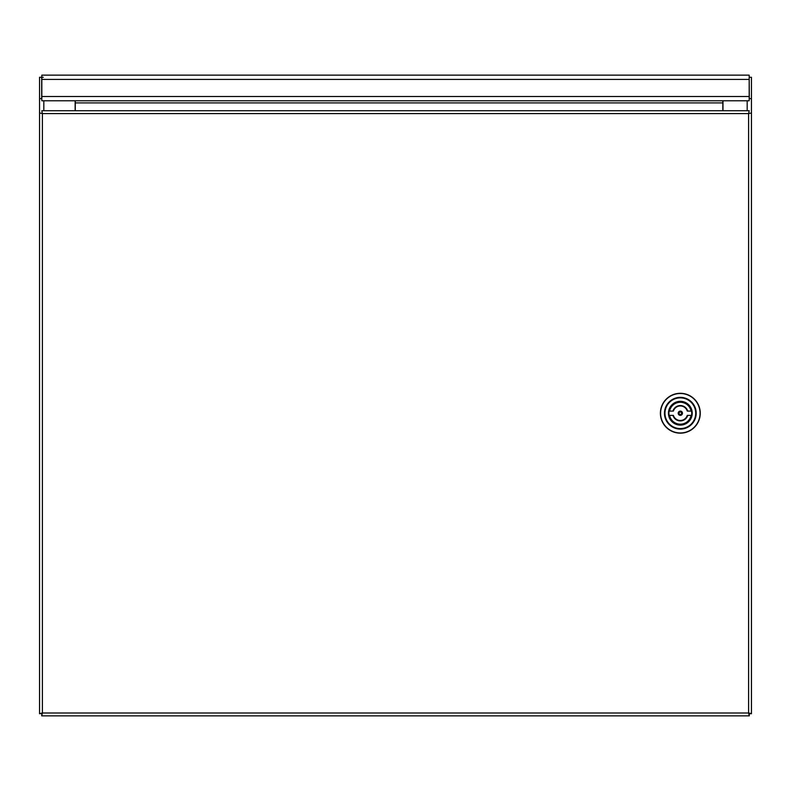 <?xml version="1.0" encoding="UTF-8"?>
<svg xmlns="http://www.w3.org/2000/svg" width="791" height="791" viewBox="0 0 791 791"><rect width="100%" height="100%" fill="white"/><g stroke="black" fill="none" stroke-linecap="round" stroke-linejoin="round"><path stroke-width="1.19" d="M722.974 110.74L722.974 100.773M75.145 100.773L75.145 110.74M75.283 110.74L75.283 102.909L722.836 102.909L722.836 110.74M722.836 102.909L722.836 100.773L75.283 100.773L75.283 102.909M749.176 100.773L41.824 100.773L41.824 75.145L749.176 75.145L749.176 100.773M43.307 77.281L41.686 77.281L41.686 98.638L39.55 98.648L39.55 77.281L41.686 77.281M749.304 715.855L749.304 713.719L751.45 713.719L748.602 713.007L749.215 715.855L748.602 713.007L748.602 113.588L751.45 112.975L748.602 113.588L42.398 113.588L41.785 110.74L42.398 113.588L42.398 713.007L39.55 713.719L39.55 98.648L41.824 98.648M749.176 77.281L749.314 98.638L751.45 98.638L751.45 713.719M751.45 98.638L751.45 77.281L749.314 77.281M41.755 713.452L39.55 713.719M41.844 713.709L41.696 715.855L42.398 713.007L39.55 713.62L39.55 112.975L42.398 113.588L39.55 112.975M751.45 112.975L751.45 713.62L748.602 713.007L42.398 713.007L41.785 713.719L41.785 715.855L749.215 715.855M749.215 110.74L748.602 113.588L749.215 110.74L41.785 110.74M691.789 413.228A11.46 11.46 0 0 0 680.329 401.769A11.46 11.46 0 0 0 668.87 413.228A11.46 11.46 0 0 0 680.329 424.688A11.46 11.46 0 0 0 691.789 413.228A11.46 11.46 0 0 1 680.329 424.688A11.46 11.46 0 0 1 668.87 413.228M660.396 413.228A19.933 19.933 0 0 1 680.329 393.295A19.933 19.933 0 0 1 700.262 413.228A19.933 19.933 0 0 1 680.329 433.161A19.933 19.933 0 0 1 660.396 413.228A19.933 19.933 0 0 0 680.329 433.161A19.933 19.933 0 0 0 700.262 413.228M680.329 424.619A11.39 11.39 0 0 1 669.146 415.364L673.388 415.364A7.257 7.257 0 0 0 687.27 415.364L691.522 415.364A11.39 11.39 0 0 0 691.522 411.093L687.27 411.093A7.257 7.257 0 0 0 673.388 411.093L669.146 411.093A11.39 11.39 0 0 0 669.146 415.364L669.582 415.364A10.965 10.965 0 0 0 691.087 415.364L691.522 415.364A11.39 11.39 0 0 1 680.329 424.619A11.39 11.39 0 0 0 691.522 415.364M680.329 411.093A2.136 2.136 0 0 0 678.194 413.228A2.136 2.136 0 0 0 680.329 415.364A2.136 2.136 0 0 0 682.465 413.228A2.136 2.136 0 0 0 680.329 411.093M669.582 411.093L669.146 411.093A11.39 11.39 0 0 1 691.522 411.093L691.087 411.093A10.965 10.965 0 0 0 669.582 411.093M747.179 110.74L747.179 100.773M43.821 110.74L43.821 100.773M41.824 96.502L749.176 96.502M749.176 79.416L41.824 79.416M668.444 413.228A11.885 11.885 0 0 1 680.329 401.334A11.885 11.885 0 0 1 692.224 413.228A11.885 11.885 0 0 1 680.329 425.113A11.885 11.885 0 0 1 668.444 413.228M700.055 413.228A19.726 19.726 0 0 0 680.329 393.503A19.726 19.726 0 0 0 660.604 413.228A19.726 19.726 0 0 0 680.329 432.954A19.726 19.726 0 0 0 700.055 413.228M695.694 413.228A15.365 15.365 0 0 0 680.329 397.863A15.365 15.365 0 0 0 664.964 413.228A15.365 15.365 0 0 0 680.329 428.593A15.365 15.365 0 0 0 695.694 413.228M664.46 413.228A15.869 15.869 0 0 1 680.329 397.359A15.869 15.869 0 0 1 696.199 413.228A15.869 15.869 0 0 1 680.329 429.098A15.869 15.869 0 0 1 664.46 413.228M680.329 411.251A1.978 1.978 0 0 1 682.307 413.228A1.978 1.978 0 0 1 680.329 415.196A1.978 1.978 0 0 1 678.362 413.228A1.978 1.978 0 0 1 680.329 411.251M680.329 414.484A1.266 1.266 0 0 0 681.595 413.228A1.266 1.266 0 0 0 680.329 411.963A1.266 1.266 0 0 0 679.073 413.228A1.266 1.266 0 0 0 680.329 414.484M687.715 415.364A7.692 7.692 0 0 1 672.943 415.364M680.329 420.486A7.257 7.257 0 0 0 687.27 415.364M669.146 411.093A11.39 11.39 0 0 1 691.522 411.093M672.943 411.093A7.692 7.692 0 0 1 687.715 411.093M687.27 411.093A7.257 7.257 0 0 0 673.388 411.093M668.959 414.613L669.156 415.799M691.69 414.761L691.779 412.704M668.879 413.752L668.968 411.696M691.502 410.658L691.71 411.844"/></g></svg>
